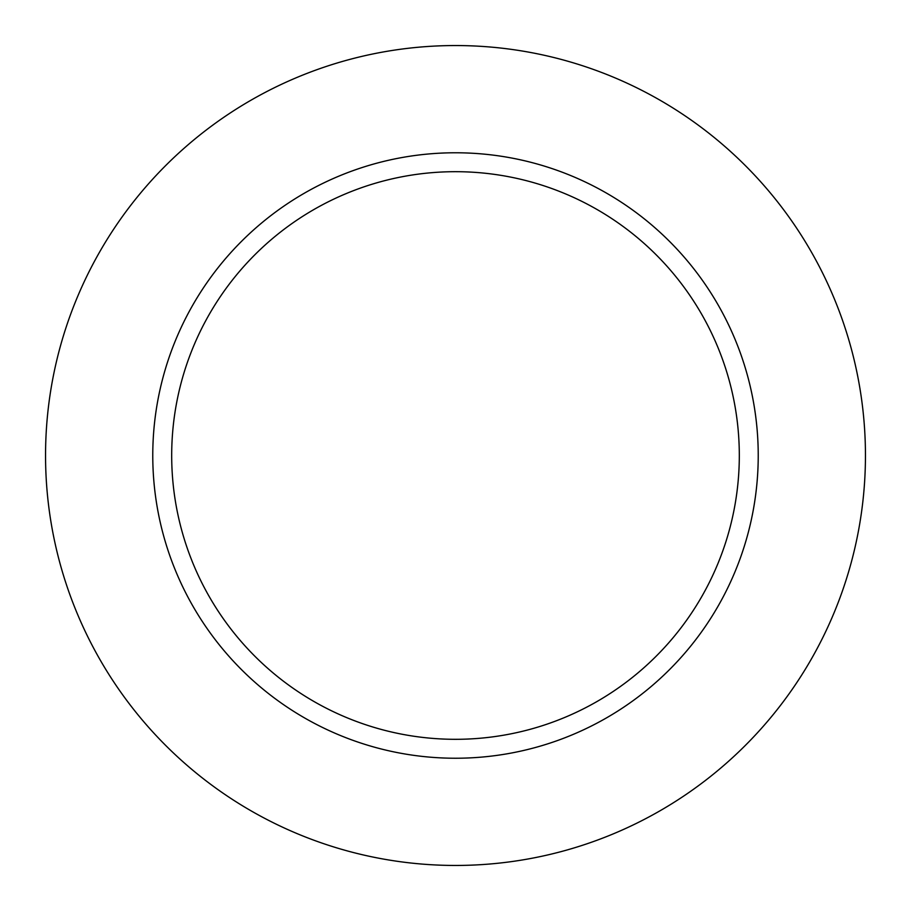 <?xml version="1.0" encoding="UTF-8"?>
<svg xmlns="http://www.w3.org/2000/svg" width="911" height="911" viewBox="0 0 911 911"><rect width="100%" height="100%" fill="white"/><g stroke="black" fill="none" stroke-linecap="round" stroke-linejoin="round"><path stroke-width="1.37" d="M865.45 455.5A409.95 409.95 0 0 1 250.525 810.528A409.95 409.95 0 0 1 250.525 100.472A409.95 409.95 0 0 1 865.45 455.5M455.5 739.311A283.811 283.811 0 0 0 739.311 455.5A283.811 283.811 0 0 0 455.5 171.689A283.811 283.811 0 0 0 171.689 455.5A283.811 283.811 0 0 0 455.5 739.311A283.811 283.811 0 0 0 739.311 455.5A283.811 283.811 0 0 0 455.5 171.689A283.811 283.811 0 0 0 171.689 455.5A283.811 283.811 0 0 0 455.5 739.311M455.5 758.237A302.737 302.737 0 0 0 717.674 304.137A302.737 302.737 0 0 0 193.326 304.137A302.737 302.737 0 0 0 455.5 758.237"/></g></svg>
